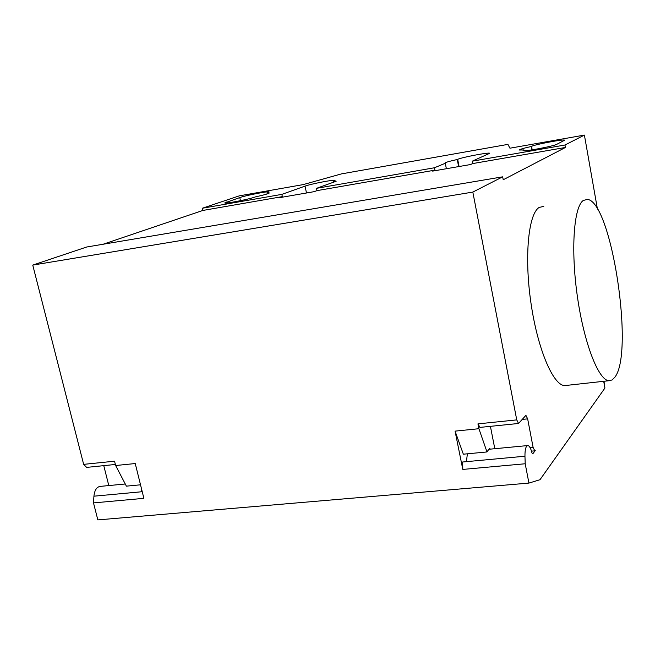 <?xml version="1.0" encoding="UTF-8"?>
<svg xmlns="http://www.w3.org/2000/svg" width="655" height="655" viewBox="0 0 655 655"><rect width="100%" height="100%" fill="white"/><g stroke="black" fill="none" stroke-linecap="round" stroke-linejoin="round"><path stroke-width="0.98" d="M583.359 200.414C573.813 206.579 570.636 249.604 577.366 296.396C583.998 343.228 598.588 380.49 608.97 380.719L612.065 379.965L614.824 377.255C634.499 352.963 611.59 201.683 587.486 199.423L583.359 200.414M566.862 385.369L564.749 385.598C553.156 385.517 537.509 348.853 530.902 302.61C524.172 256.408 528.429 213.743 539.18 207.43L543.789 206.366M523.926 149.921L519.448 150.028C519.505 149.414 523.419 148.243 531.189 146.524L531.541 146.36C535.34 144.346 564.168 138.958 564.643 140.186L556.897 144.264C553.36 146.311 523.165 151.944 523.017 150.593L523.926 149.921L524.082 150.756M531.189 146.524L531.811 149.913M266.945 192.906L269.32 192.947C268.738 193.651 264.08 194.977 255.36 196.909L254.762 197.114C248.433 199.423 224.067 204.131 224.771 202.919L239.763 197.581C246.141 195.321 269.492 190.81 269.041 191.931L266.945 192.906L267.174 193.937M597.45 209.125L584.399 135.094L509.942 148.202L507.92 144.387L341.468 173.886L303.159 184.612L239.263 195.861L202.37 208.233L281.855 194.371L305.017 186.126C310.904 183.908 335.352 179.224 335.073 180.371L333.321 181.255L336.154 181.263L316.512 188.329L317.004 190.621L314.236 191.645L279.448 197.687L282.346 196.639L281.855 194.371M445.294 163.259L444.925 163.128C445.138 162.481 449.248 161.277 457.247 159.501L457.673 159.321C462.225 157.233 489.514 152.091 489.719 153.295L472.239 161.179L472.697 163.578L470.585 164.52L432.652 171.102L434.928 170.144L434.453 167.762L445.294 163.259L446.366 168.72M458.631 166.591L457.247 159.501M333.567 182.418L333.321 181.255M434.928 170.144L317.004 190.621M316.512 188.329L434.453 167.762M202.37 208.233L202.878 210.443L103.072 244.249M282.346 196.639L202.878 210.443M472.239 161.179L564.987 145.009L565.429 147.473L472.697 163.578M584.399 135.094L564.987 145.009M603.697 381.3L604.917 388.071L539.998 479.706L528.929 483.087L97.841 519.906L93.501 502.909L143.879 498.34L135.241 463.543L115.64 465.525L114.551 461.194L83.652 464.362L86.632 467.392M604.917 388.071L604.377 383.773M565.429 147.473L503.22 179.757L502.672 176.834L86.706 247.009L32.75 265.095L83.652 464.362M489.244 448.732L486.984 451.95L463.347 454.193L455.069 431.129L462.798 469.422L462.659 462.004L466.425 461.652L467.383 453.809M502.672 176.834L472.828 192.079L516.746 419.888L518.547 423.474L525.916 415.352L527.652 418.864L533.121 447.447L534.799 450.845L535.25 450.575L532.761 453.85L531.95 452.842C530.787 448.241 529.42 445.809 527.848 445.547C525.859 445.973 524.892 449.535 524.958 456.224L525.204 463.765L528.929 483.087M462.798 469.422L525.204 463.765M494.803 448.708L490.407 426.331M489.555 448.7L490.62 449.109M479.976 427.396L477.945 423.875L478.903 428.706L486.984 451.95M455.069 431.129L478.903 428.706M472.828 192.079L32.75 265.095M103.768 465.648L108.804 485.568M125.269 483.996L100.24 486.387C96.686 486.935 94.582 490.202 93.927 496.187L93.501 502.909M142.233 491.708L141.095 491.815L141.496 488.761M115.64 465.525L126.39 486.149L140.522 484.806M531.541 146.36L532.188 149.856M523.558 150.093L523.673 150.74M226.548 202.051L226.761 203.009M239.763 197.581L240.459 200.692M459.065 166.517L457.673 159.321M306.499 192.988L305.017 186.126M466.425 461.652L524.958 456.224M533.121 447.447L530.149 447.725M527.652 418.864L522.223 419.429M516.746 419.888L477.945 423.875M141.095 491.815L93.927 496.187M564.749 385.598L608.97 380.719M603.935 381.276L604.344 383.552M527.57 445.58L488.278 449.33M534.799 450.845L531.5 451.156M479.845 427.412L518.547 423.474M86.403 467.416L115.37 464.469"/></g></svg>
